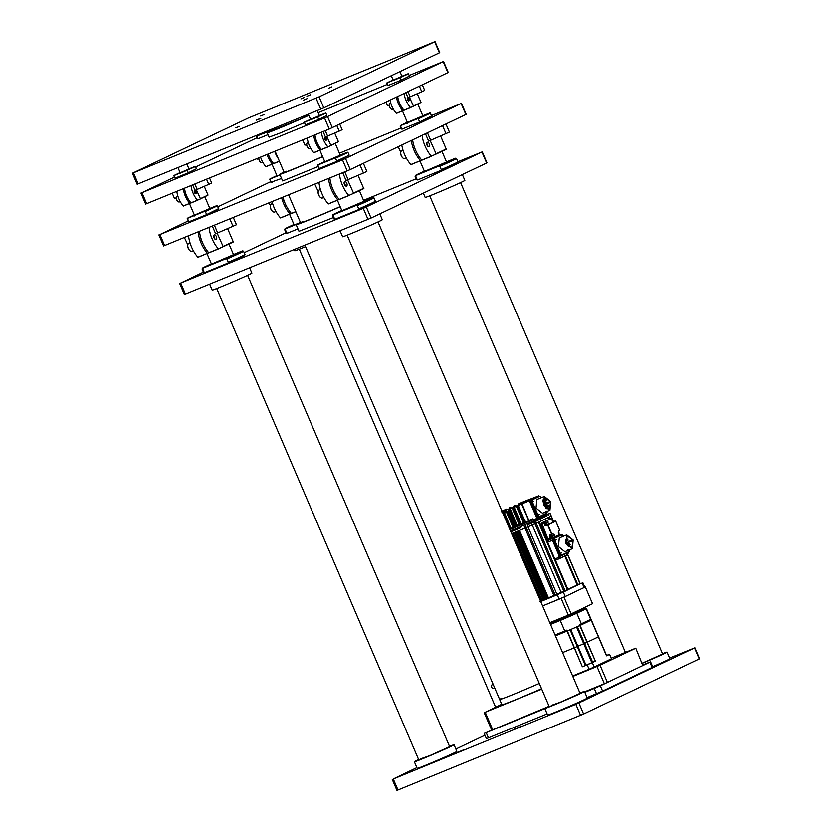 <?xml version="1.0" encoding="UTF-8"?>
<svg xmlns="http://www.w3.org/2000/svg" width="832" height="832" viewBox="0 0 832 832"><rect width="100%" height="100%" fill="white"/><g stroke="black" fill="none" stroke-linecap="round" stroke-linejoin="round"><path stroke-width="1.25" d="M595.681 687.565L589.368 690.217L595.681 687.565M544.794 708.479L540.935 710.029L545.501 707.97M498.794 727.199L492.492 729.841L498.794 727.199M652.142 667.482L649.875 662.189L650.562 661.825L652.829 667.108L602.597 691.07L587.101 697.57M547.123 713.918L486.408 738.681L484.141 733.398L486.19 732.628L488.457 737.922M649.875 662.189L600.33 685.786L602.597 691.07M650.562 661.825L642.928 664.872M484.141 733.398L547.175 707.127M596.513 693.722L594.246 688.428L584.834 692.286M544.856 708.635L486.19 732.628M594.246 688.428L600.33 685.786M572.811 676.437L600.038 665.215L607.412 682.417L642.803 665.558L635.773 648.18L611.218 658.195M600.038 665.215L635.43 648.367M501.717 704.288L485.222 712.265L541.726 689.156M584.626 691.808L604.365 683.738L597.002 666.546M635.773 648.18L642.803 665.558M607.412 682.417L604.365 683.738M286.302 171.246A25.189 0.645 -23.2 0 0 284.201 172.442A25.189 0.645 -23.2 0 0 297.887 167.211A25.189 0.645 -23.2 0 0 322.577 156.53M284.045 172.058A29.983 0.77 -23.2 0 0 279.791 174.325A29.983 0.77 -23.2 0 0 294.476 168.771A29.983 0.77 -23.2 0 0 322.639 156.666M279.791 174.325L282.63 180.939L318.011 166.577M188.074 221.021L159.921 234.562L342.503 159.879L461.146 103.501L431.569 115.513M158.902 234.936L163.623 245.96L350.262 169.572L466.211 114.338L461.49 103.314M270.65 181.698L217.984 206.783M400.93 128.055L339.425 153.213M273.728 129.73L299.27 119.506L308.651 114.993L308.339 114.265L310.648 119.548M271.898 130.322A25.189 0.645 -23.2 0 0 267.197 132.766A25.189 0.645 -23.2 0 0 277.961 128.742A25.189 0.645 -23.2 0 0 308.838 115.346M267.197 132.766L269.09 137.176L279.698 133.214M279.854 133.151L304.398 122.637M174.46 177.081L141.97 192.681L324.553 117.998L443.196 61.62L409.178 75.452M140.951 193.066L145.673 204.079L329.274 129.022L448.261 72.457L443.539 61.433M257.036 137.758L195.707 166.962M387.421 84.354L318.146 112.694M300.934 98.873L304.19 97.51L300.934 98.873M256.11 120.214L259.366 118.851L256.11 120.214M257.379 119.86L260.842 118.404L257.379 119.86M306.925 96.262L310.388 94.806L306.925 96.262M260.655 116.022L264.118 114.566L260.655 116.022M235.882 127.816L239.346 126.37L235.882 127.816M328.422 88.306L331.885 86.85L328.422 88.306M303.649 100.1L307.112 98.644L303.649 100.1M132.444 173.222L137.166 184.246L323.814 107.858L439.754 52.624L435.032 41.6L248.394 117.988L132.444 173.222L319.093 96.834L435.032 41.6M493.376 688.49A1.924 1.04 -112.2 0 1 493.345 688.501A1.924 1.04 -112.2 0 1 491.67 687.149A1.924 1.04 -112.2 0 1 491.868 684.965A1.924 1.04 -112.2 0 1 491.889 684.954A1.924 1.04 -112.2 0 1 491.92 684.944M300.404 222.404A34.788 0.894 -23.2 0 0 296.171 224.713A34.788 0.894 -23.2 0 0 340.184 206.752M296.171 224.713L299 231.327L333.341 217.578M304.949 245.18L499.658 699.494A34.788 0.894 -23.2 0 0 539.292 683.457A34.788 0.894 156.8 0 1 499.658 699.494A34.788 0.894 156.8 0 1 501.738 698.256M302.661 221.603A29.983 0.77 -23.2 0 0 300.581 222.82A29.983 0.77 -23.2 0 0 340.132 206.627M203.445 272.095L180.71 283.046L363.282 208.374L481.926 151.996L457.912 161.741M416.156 178.818L363.542 200.335M179.681 283.431L184.402 294.455L371.051 218.067L486.99 162.833L482.269 151.809M286.01 232.773L244.192 252.689M541.559 688.75A34.788 0.894 156.8 0 1 501.925 704.787L499.658 699.494M400.785 775.601L406.879 773.042L400.785 775.601M680.701 653.817L686.806 651.258L680.701 653.817M458.536 751.982L464.641 749.424L458.536 751.982M514.426 729.123L520.53 726.565L514.426 729.123M572.177 705.494L578.282 702.936L572.177 705.494M669.583 658.05L694.491 647.941L575.848 704.319L393.266 778.991L416.874 767.634M694.834 647.754L699.556 658.778L583.606 714.012L396.968 790.4L392.246 779.376M455.884 749.05L484.931 735.218M249.631 267.81L251.888 273.083A21.59 0.551 156.8 0 1 248.81 274.726A21.59 0.551 156.8 0 1 226.616 284.492A21.59 0.551 156.8 0 1 212.202 290.098L209.654 284.159M191.922 167.846L194.969 166.494L191.922 167.846M186.732 170.321L189.779 168.958L186.732 170.321M175.188 175.042L178.225 173.69L175.188 175.042M180.097 172.578L174.034 175.469L175.167 178.121L188.053 172.91L196.456 168.74L195.51 166.525L186.919 170.269L195.198 166.4L188.958 168.896M188.053 172.91L196.456 168.74M188.219 172.588L187.273 170.383M180.107 172.588L179.452 172.91L180.138 172.661M186.919 170.269L174.294 175.427M213.148 207.251L216.871 205.598L213.148 207.251M204.651 211.297L208.374 209.643L204.651 211.297M188.635 217.849L192.358 216.195L188.635 217.849M194.334 214.916L187.356 218.275L188.885 221.822L206.18 214.843L218.525 209.123L217.558 205.795L205.317 211.505L217.006 205.577L209.82 208.416M188.334 221.603L189.426 221.697M206.18 214.843L218.743 208.572M187.138 218.847L188.781 221.51M206.492 214.261L205.317 211.505M187.356 218.275L187.907 218.171L187.595 218.754M204.672 211.318L187.907 218.171M242.445 250.931L236.579 253.49L242.445 250.931A21.954 0.562 -23.2 0 0 242.018 251.056L233.501 254.55M229.694 257.078L224.786 259.106L229.694 257.078A21.954 0.562 -23.2 0 0 242.757 250.89A21.954 0.562 -23.2 0 0 242.705 250.89M225.982 258.7L203.164 268.029A21.954 0.562 -23.2 0 1 202.738 268.164L208.603 265.606L202.488 268.206A21.954 0.562 -23.2 0 1 202.415 268.174L202.103 268.965A22.547 0.582 -23.2 0 0 202.103 268.986A22.547 0.582 -23.2 0 0 202.717 268.861L204.131 272.168L205.057 272.438L227.864 263.11A21.954 0.562 -23.2 0 0 244.66 255.32L244.972 254.54A22.547 0.582 -23.2 0 0 244.972 254.519L243.558 251.212A22.547 0.582 -23.2 0 0 243.547 251.202A22.547 0.582 -23.2 0 1 226.897 258.97L225.982 258.7A21.954 0.562 -23.2 0 0 227.854 257.889M204.131 272.168A22.547 0.582 -23.2 0 1 203.538 272.293A22.547 0.582 -23.2 0 0 203.538 272.293L204.318 272.615A21.954 0.562 -23.2 0 0 205.057 272.438M227.864 263.11L228.322 262.278A22.547 0.582 -23.2 0 0 244.972 254.54M228.322 262.278L226.897 258.97M211.38 263.838A21.954 0.562 -23.2 0 0 202.415 268.174M203.164 268.029L202.717 268.861M247.614 275.298L449.644 746.668L429.998 755.55L420.898 758.753M449.509 746.356A21.59 0.551 156.8 0 1 454.054 744.786L456.893 751.4A21.59 0.551 156.8 0 1 453.814 753.043A21.59 0.551 156.8 0 1 431.621 762.798A21.59 0.551 156.8 0 1 417.206 768.404L414.367 761.79A21.59 0.551 156.8 0 1 417.446 760.146A21.59 0.551 156.8 0 1 418.642 759.585M454.054 744.786A21.59 0.551 156.8 0 1 450.975 746.429A21.59 0.551 156.8 0 1 428.792 756.194A21.59 0.551 156.8 0 1 414.367 761.79M378.019 221.946L580.06 693.326L560.404 702.198L551.304 705.411M579.925 693.014A21.59 0.551 156.8 0 1 584.47 691.444L587.298 698.048A21.59 0.551 156.8 0 1 584.22 699.702A21.59 0.551 156.8 0 1 562.037 709.457A21.59 0.551 156.8 0 1 547.612 715.062L544.783 708.448A21.59 0.551 156.8 0 1 547.851 706.805A21.59 0.551 156.8 0 1 549.047 706.243M584.47 691.444A21.59 0.551 156.8 0 1 581.391 693.087A21.59 0.551 156.8 0 1 559.198 702.842A21.59 0.551 156.8 0 1 544.783 708.448M460.595 182.624L662.626 654.004L642.21 663.198M662.49 653.682A21.59 0.551 156.8 0 1 667.035 652.111L669.874 658.726A21.59 0.551 156.8 0 1 666.796 660.379A21.59 0.551 156.8 0 1 652.652 666.702M667.035 652.111A21.59 0.551 156.8 0 1 663.967 653.765A21.59 0.551 156.8 0 1 642.262 663.322M271.7 129.875L256.87 136.105L258.003 138.746L268.008 134.659M257.754 135.72L260.801 134.358L257.754 135.72M262.714 133.338L256.61 136.146L258.003 138.746M269.932 131.258L271.835 130.187M322.338 114.504L325.385 113.142L322.338 114.504M317.148 116.969L320.195 115.617L317.148 116.969M305.594 121.701L308.641 120.338L305.594 121.701M310.544 119.319L304.439 122.117L305.583 124.779L318.458 119.569L326.872 115.398L325.915 113.183L317.325 116.927L325.603 113.048L319.374 115.544M305.271 124.654L305.833 124.727M318.458 119.569L326.872 115.398M304.314 122.45L305.479 124.613M318.625 119.236L317.689 117.031M317.325 116.927L304.699 122.086M404.903 75.182L407.95 73.819L404.903 75.182M399.714 77.646L402.761 76.294L399.714 77.646M388.17 82.378L391.217 81.016L388.17 82.378M393.12 79.997L387.015 82.794L388.159 85.457L401.034 80.246L409.448 76.066L408.491 73.85L399.901 77.594L408.179 73.726L401.939 76.222M401.034 80.246L409.438 76.076M401.201 79.914L400.254 77.709M399.901 77.594L387.275 82.763M271.201 178.526L274.924 176.873L271.201 178.526M276.9 175.594L269.932 178.953L270.899 182.281L281.57 178.464M270.899 182.281L271.991 182.374M269.714 179.514L271.346 182.187M269.932 178.953L270.483 178.849L270.171 179.431M280.051 174.938L270.483 178.849M343.554 153.91L347.277 152.256L343.554 153.91M324.74 161.574L317.772 164.934L319.29 168.48L336.586 161.502L336.908 160.919L335.078 157.976L338.79 156.302L333.934 158.382L347.422 152.225L340.226 155.074M319.041 164.507L322.764 162.854L319.041 164.507M336.586 161.502L349.159 155.21L347.974 152.454L335.722 158.163M318.739 168.262L319.831 168.355M336.908 160.919L349.159 155.22M317.554 165.495L319.186 168.168M317.772 164.934L318.323 164.83L318.011 165.412M335.078 157.976L318.323 164.83M426.13 114.587L429.853 112.934L426.13 114.587M417.643 118.633L421.356 116.979L417.643 118.633M401.617 125.185L405.34 123.531L401.617 125.185M407.316 122.252L400.348 125.611L401.866 129.158L419.162 122.179L431.506 116.449L430.539 113.131L418.298 118.841L429.988 112.902L422.802 115.752M401.315 128.939L402.407 129.033M419.162 122.179L431.735 115.898M400.119 126.173L401.762 128.846M419.474 121.597L418.298 118.841M400.348 125.611L400.899 125.507L400.577 126.09M417.654 118.654L400.899 125.507M297.159 224.037L285.74 228.706A21.954 0.562 -23.2 0 1 285.314 228.831L291.179 226.283L285.054 228.883A21.954 0.562 -23.2 0 1 284.991 228.852L284.679 229.642A22.547 0.582 -23.2 0 0 284.679 229.653A22.547 0.582 -23.2 0 0 285.293 229.538L286.707 232.846L287.633 233.116L297.96 228.894M286.707 232.846A22.547 0.582 -23.2 0 1 286.104 232.97A22.547 0.582 -23.2 0 0 286.104 232.97L286.894 233.293A21.954 0.562 -23.2 0 0 287.633 233.116M293.956 224.515A21.954 0.562 -23.2 0 0 284.991 228.852M285.74 228.706L285.293 229.538M372.861 197.59L366.995 200.148L372.861 197.59A21.954 0.562 -23.2 0 0 372.434 197.714L363.906 201.198M360.11 203.736L355.202 205.764L360.11 203.736A21.954 0.562 -23.2 0 0 373.162 197.548A21.954 0.562 -23.2 0 0 373.11 197.538M358.28 209.768L358.727 208.936L357.313 205.629L356.387 205.358L333.58 214.687A21.954 0.562 -23.2 0 1 333.143 214.812L339.019 212.264L332.894 214.864A21.954 0.562 -23.2 0 1 332.831 214.833L332.519 215.623A22.547 0.582 -23.2 0 0 332.519 215.634A22.547 0.582 -23.2 0 0 333.133 215.519L334.547 218.826L335.462 219.097L358.28 209.768A21.954 0.562 -23.2 0 0 375.066 201.978L375.388 201.198A22.547 0.582 -23.2 0 0 375.388 201.178L373.963 197.87A22.547 0.582 -23.2 0 0 373.953 197.86L373.162 197.548M332.519 215.634L333.934 218.941A22.547 0.582 -23.2 0 0 333.944 218.951L334.734 219.274A21.954 0.562 -23.2 0 0 335.462 219.097M333.944 218.951A22.547 0.582 -23.2 0 0 334.547 218.826M358.727 208.936A22.547 0.582 -23.2 0 0 375.388 201.198M357.313 205.629A22.547 0.582 -23.2 0 0 373.963 197.87M356.387 205.358A21.954 0.562 -23.2 0 0 358.259 204.547M341.796 210.496A21.954 0.562 -23.2 0 0 332.831 214.833M333.58 214.687L333.133 215.519M455.437 158.267L449.571 160.826L455.437 158.267A21.954 0.562 -23.2 0 0 455 158.392L446.482 161.876M442.676 164.414L437.767 166.442L442.676 164.414A21.954 0.562 -23.2 0 0 455.738 158.226A21.954 0.562 -23.2 0 0 455.686 158.215M440.856 170.446L441.303 169.614L439.878 166.306L438.963 166.036L416.146 175.365A21.954 0.562 -23.2 0 1 415.719 175.49L421.585 172.942L415.47 175.542A21.954 0.562 -23.2 0 1 415.407 175.51L415.085 176.301A22.547 0.582 -23.2 0 0 415.085 176.311A22.547 0.582 -23.2 0 0 415.698 176.197L417.123 179.504L418.038 179.774L440.856 170.446A21.954 0.562 -23.2 0 0 457.642 162.656L457.954 161.866A22.547 0.582 -23.2 0 0 457.954 161.855L456.539 158.548A22.547 0.582 -23.2 0 0 456.529 158.538L455.738 158.226M417.123 179.504A22.547 0.582 -23.2 0 1 416.52 179.629A22.547 0.582 -23.2 0 0 416.52 179.629L417.3 179.941A21.954 0.562 -23.2 0 0 418.038 179.774M441.303 169.614A22.547 0.582 -23.2 0 0 457.954 161.866M439.878 166.306A22.547 0.582 -23.2 0 0 456.539 158.548M438.963 166.036A21.954 0.562 -23.2 0 0 440.835 165.225M424.372 171.174A21.954 0.562 -23.2 0 0 415.407 175.51M416.146 175.365L415.698 176.197M305.583 246.667A21.59 0.551 156.8 0 1 294.767 250.775L294.247 249.558M379.798 213.897L382.294 219.742A21.59 0.551 156.8 0 1 379.215 221.385A21.59 0.551 156.8 0 1 357.032 231.15A21.59 0.551 156.8 0 1 342.607 236.746L340.07 230.818M462.363 174.574L464.87 180.419A21.59 0.551 156.8 0 1 461.791 182.062A21.59 0.551 156.8 0 1 439.598 191.828A21.59 0.551 156.8 0 1 425.183 197.423L423.353 193.159M196.03 191.724A1.591 0.863 67.8 0 0 194.636 190.622A1.591 0.863 67.8 0 0 194.459 192.473A1.591 0.863 67.8 0 0 195.853 193.575A1.591 0.863 67.8 0 0 196.03 191.724M196.373 189.738L200.512 198.879L197.486 200.19A15.829 8.611 -112.2 0 1 193.076 193.128A15.829 8.611 -112.2 0 1 191.017 185.567M183.342 188.708A15.829 8.611 67.8 0 0 185.401 196.269A15.829 8.611 67.8 0 0 189.81 203.33L183.331 205.982A15.829 8.611 -112.2 0 1 178.911 198.921A15.829 8.611 -112.2 0 1 176.862 191.36M197.621 200.252L191.006 202.842A15.829 8.611 -112.2 0 1 186.586 195.78A15.829 8.611 -112.2 0 1 184.538 188.219M183.466 206.045L191.038 202.873M176.27 197.808L174.512 198.484L172.266 193.242M204.287 186.378L208.021 195.083L200.242 198.744L207.074 195.634M209.55 177.996L211.723 183.071L195.021 190.341L192.681 184.891M208.79 184.465L206.544 179.213M194.251 191.298A1.55 0.842 -112.2 0 1 194.886 192.192A1.55 0.842 -112.2 0 1 195.094 193.367M180.232 201.604L179.442 201.926A3.12 1.695 -112.2 0 1 178.142 201.656A3.12 1.695 -112.2 0 1 176.727 199.774A3.12 1.695 -112.2 0 1 176.353 197.257A3.12 1.695 -112.2 0 1 177.081 196.154L177.798 195.863M178.069 201.594A2.912 1.581 -112.2 0 1 177.996 201.552A2.912 1.581 -112.2 0 1 176.675 199.784A2.912 1.581 -112.2 0 1 176.311 197.444A2.912 1.581 -112.2 0 1 176.332 197.361M216.403 236.642A2.423 1.321 67.8 0 0 214.292 234.967A2.423 1.321 67.8 0 0 214.022 237.775A2.423 1.321 67.8 0 0 216.122 239.45A2.423 1.321 67.8 0 0 216.403 236.642M217.162 233.137L223.205 246.678L218.369 248.851A23.026 12.532 -112.2 0 1 212.066 238.711A23.026 12.532 -112.2 0 1 209.05 227.417M198.13 231.878A23.026 12.532 67.8 0 0 201.146 243.173A23.026 12.532 67.8 0 0 207.449 253.313L197.881 257.234A23.026 12.532 -112.2 0 1 191.578 247.094A23.026 12.532 -112.2 0 1 188.562 235.799M208.936 252.824L218.514 248.903L208.79 252.762A23.026 12.532 -112.2 0 1 202.488 242.622A23.026 12.532 -112.2 0 1 199.472 231.327M198.016 257.286L208.822 252.793M193.388 250.806L192.098 251.326A4.316 2.35 -112.2 0 1 190.299 250.952A4.316 2.35 -112.2 0 1 188.344 248.342A4.316 2.35 -112.2 0 1 187.814 244.868L184.392 237.505M227.635 228.675L233.21 241.686L222.914 246.542L232.534 242.122M233.324 217.485L236.444 224.754L215.644 233.813L212.326 226.075M233.043 226.366L229.84 218.91M213.678 236.194A2.361 1.29 -112.2 0 1 214.51 237.422A2.361 1.29 -112.2 0 1 214.833 239.002M190.195 250.869A4.035 2.194 -112.2 0 1 190.091 250.796A4.035 2.194 -112.2 0 1 188.261 248.362A4.035 2.194 -112.2 0 1 187.772 245.118L187.814 244.868A4.316 2.35 -112.2 0 1 188.833 243.339L190.018 242.85M267.041 154.471A15.829 8.611 67.8 0 0 267.966 156.946A15.829 8.611 67.8 0 0 272.386 164.008L265.897 166.66A15.829 8.611 -112.2 0 1 261.487 159.598A15.829 8.611 -112.2 0 1 260.562 157.123M273.718 163.582L279.406 161.252L273.572 163.519A15.829 8.611 -112.2 0 1 269.162 156.458A15.829 8.611 -112.2 0 1 268.237 153.982M278.273 158.59A15.829 8.611 -112.2 0 1 275.642 153.806A15.829 8.611 -112.2 0 1 274.716 151.33M266.042 166.722L273.603 163.55M258.846 158.486L257.088 159.162L256.859 158.631M262.808 162.282L262.018 162.604A3.12 1.695 -112.2 0 1 260.718 162.334A3.12 1.695 -112.2 0 1 259.303 160.451A3.12 1.695 -112.2 0 1 258.918 157.934A3.12 1.695 -112.2 0 1 258.96 157.778M260.645 162.271A2.912 1.581 -112.2 0 1 260.562 162.219A2.912 1.581 -112.2 0 1 259.241 160.462A2.912 1.581 -112.2 0 1 258.887 158.122A2.912 1.581 -112.2 0 1 258.908 158.028M326.435 138.382A1.591 0.863 67.8 0 0 325.052 137.28A1.591 0.863 67.8 0 0 324.875 139.131A1.591 0.863 67.8 0 0 326.258 140.234A1.591 0.863 67.8 0 0 326.435 138.382M326.789 136.396L330.928 145.527L327.891 146.848A15.829 8.611 -112.2 0 1 323.482 139.786A15.829 8.611 -112.2 0 1 321.433 132.226M313.758 135.366A15.829 8.611 67.8 0 0 315.806 142.927A15.829 8.611 67.8 0 0 320.216 149.989L313.737 152.641A15.829 8.611 -112.2 0 1 309.327 145.579A15.829 8.611 -112.2 0 1 307.278 138.018M321.558 149.562L328.037 146.91L321.412 149.5A15.829 8.611 -112.2 0 1 317.002 142.438A15.829 8.611 -112.2 0 1 314.954 134.878M313.882 152.703L321.443 149.531M306.686 144.466L304.928 145.142L302.682 139.89M334.693 133.037L338.426 141.742L330.647 145.402L337.48 142.293M339.747 124.155L342.129 129.73L339.206 131.113L325.437 136.999L323.097 131.539M339.206 131.113L336.814 125.549M324.657 137.956A1.55 0.842 -112.2 0 1 325.302 138.85A1.55 0.842 -112.2 0 1 325.499 140.015M310.648 148.262L309.858 148.585A3.12 1.695 -112.2 0 1 308.558 148.314A3.12 1.695 -112.2 0 1 307.143 146.432A3.12 1.695 -112.2 0 1 306.758 143.915A3.12 1.695 -112.2 0 1 307.497 142.813L308.214 142.522M308.474 148.252A2.912 1.581 -112.2 0 1 308.402 148.2A2.912 1.581 -112.2 0 1 307.081 146.442A2.912 1.581 -112.2 0 1 306.727 144.102A2.912 1.581 -112.2 0 1 306.748 144.009M409.011 99.06A1.591 0.863 67.8 0 0 407.628 97.958A1.591 0.863 67.8 0 0 407.441 99.798A1.591 0.863 67.8 0 0 408.834 100.901A1.591 0.863 67.8 0 0 409.011 99.06M409.365 97.063L413.504 106.205L410.467 107.526A15.829 8.611 -112.2 0 1 406.058 100.464A15.829 8.611 -112.2 0 1 404.082 93.517M396.479 97.136A15.829 8.611 67.8 0 0 398.382 103.605A15.829 8.611 67.8 0 0 402.792 110.666L396.313 113.318A15.829 8.611 -112.2 0 1 391.903 106.257A15.829 8.611 -112.2 0 1 390.062 100.194M404.123 110.24L410.613 107.588L403.988 110.178A15.829 8.611 -112.2 0 1 399.578 103.116A15.829 8.611 -112.2 0 1 397.665 96.574M396.448 113.381L404.019 110.209M389.262 105.144L387.504 105.82L385.934 102.159M417.269 93.714L421.002 102.419L413.223 106.08L420.056 102.96M422.313 84.833L424.705 90.397L421.782 91.79L408.002 97.677L405.86 92.674M421.782 91.79L419.39 86.226M407.233 98.634A1.55 0.842 -112.2 0 1 407.878 99.528A1.55 0.842 -112.2 0 1 408.075 100.693M393.214 108.94L392.434 109.262A3.12 1.695 -112.2 0 1 391.134 108.992A3.12 1.695 -112.2 0 1 389.719 107.11A3.12 1.695 -112.2 0 1 389.334 104.593A3.12 1.695 -112.2 0 1 390.073 103.49L390.79 103.199M391.05 108.93A2.912 1.581 -112.2 0 1 390.978 108.878A2.912 1.581 -112.2 0 1 389.657 107.12A2.912 1.581 -112.2 0 1 389.303 104.78A2.912 1.581 -112.2 0 1 389.314 104.686M281.642 197.725A23.026 12.532 67.8 0 0 283.722 203.85A23.026 12.532 67.8 0 0 290.025 213.99L280.446 217.911A23.026 12.532 -112.2 0 1 274.144 207.761A23.026 12.532 -112.2 0 1 272.064 201.635M291.512 213.502L295.828 211.734L291.366 213.439A23.026 12.532 -112.2 0 1 285.064 203.299A23.026 12.532 -112.2 0 1 282.984 197.174M280.592 217.963L291.387 213.47M275.964 211.474L274.674 212.004A4.316 2.35 -112.2 0 1 272.875 211.63A4.316 2.35 -112.2 0 1 270.92 209.019A4.316 2.35 -112.2 0 1 270.39 205.546L268.986 202.904M272.771 211.546A4.035 2.194 -112.2 0 1 272.667 211.474A4.035 2.194 -112.2 0 1 270.837 209.04A4.035 2.194 -112.2 0 1 270.338 205.795L270.39 205.546A4.316 2.35 -112.2 0 1 271.409 204.006L272.594 203.528M346.809 183.3A2.423 1.321 67.8 0 0 344.698 181.626A2.423 1.321 67.8 0 0 344.427 184.434A2.423 1.321 67.8 0 0 346.538 186.108A2.423 1.321 67.8 0 0 346.809 183.3M347.578 179.795L353.61 193.336L348.785 195.499A23.026 12.532 -112.2 0 1 342.482 185.359A23.026 12.532 -112.2 0 1 339.466 174.075M328.546 178.537A23.026 12.532 67.8 0 0 331.562 189.831A23.026 12.532 67.8 0 0 337.865 199.971L328.286 203.892A23.026 12.532 -112.2 0 1 321.984 193.742A23.026 12.532 -112.2 0 1 318.968 182.458M339.352 199.482L348.92 195.562L339.206 199.42A23.026 12.532 -112.2 0 1 332.904 189.28A23.026 12.532 -112.2 0 1 329.888 177.986M328.432 203.944L339.227 199.451M323.804 197.454L322.514 197.985A4.316 2.35 -112.2 0 1 320.715 197.61A4.316 2.35 -112.2 0 1 318.76 195A4.316 2.35 -112.2 0 1 318.23 191.526L314.798 184.163M358.041 175.334L363.626 188.344L353.33 193.201L362.939 188.781M363.386 163.322L366.85 171.413L363.449 173.025L346.06 180.471L342.742 172.734M363.449 173.025L359.986 164.944M344.094 182.853A2.361 1.29 -112.2 0 1 344.916 184.08A2.361 1.29 -112.2 0 1 345.249 185.661M320.601 197.527A4.035 2.194 -112.2 0 1 320.497 197.454A4.035 2.194 -112.2 0 1 318.677 195.021A4.035 2.194 -112.2 0 1 318.178 191.776L318.23 191.526A4.316 2.35 -112.2 0 1 319.249 189.987L320.434 189.509M429.385 143.978A2.423 1.321 67.8 0 0 427.274 142.303A2.423 1.321 67.8 0 0 427.003 145.111A2.423 1.321 67.8 0 0 429.114 146.786A2.423 1.321 67.8 0 0 429.385 143.978M430.154 140.473L436.186 154.003L431.35 156.177A23.026 12.532 -112.2 0 1 425.048 146.037A23.026 12.532 -112.2 0 1 422.105 135.366M411.278 140.514A23.026 12.532 67.8 0 0 414.138 150.509A23.026 12.532 67.8 0 0 420.441 160.649L410.862 164.559A23.026 12.532 -112.2 0 1 404.56 154.419A23.026 12.532 -112.2 0 1 401.794 145.028M421.918 160.16L431.496 156.239L421.772 160.098A23.026 12.532 -112.2 0 1 415.48 149.958A23.026 12.532 -112.2 0 1 412.61 139.88M411.008 164.622L421.803 160.129M406.37 158.132L405.09 158.662A4.316 2.35 -112.2 0 1 403.291 158.288A4.316 2.35 -112.2 0 1 401.326 155.678A4.316 2.35 -112.2 0 1 400.795 152.194L398.195 146.754M440.617 136.011L446.191 149.022L435.895 153.878L445.515 149.458M445.962 123.999L449.426 132.09L428.636 141.149L425.464 133.765M446.025 133.702L442.562 125.622M426.67 143.53A2.361 1.29 -112.2 0 1 427.492 144.758A2.361 1.29 -112.2 0 1 427.814 146.338M403.177 158.205A4.035 2.194 -112.2 0 1 403.073 158.132A4.035 2.194 -112.2 0 1 401.242 155.698A4.035 2.194 -112.2 0 1 400.754 152.454L400.795 152.194A4.316 2.35 -112.2 0 1 401.814 150.665L403 150.186M591.302 620.079L590.928 619.195A24.471 0.624 156.8 0 1 590.678 619.362L581.339 623.813A24.471 0.624 156.8 0 1 579.602 624.582L579.977 625.466L591.302 620.079A24.471 0.624 -23.2 0 0 591.365 619.996A24.471 0.624 156.8 0 1 591.365 619.996A24.471 0.624 156.8 0 1 591.313 620.069L598.489 636.813A24.471 0.624 -23.2 0 0 598.541 636.74A24.471 0.624 -23.2 0 0 598.51 636.73A24.471 0.624 156.8 0 1 598.489 636.813L606.518 655.824L609.575 654.368L611.468 658.778L594.204 667.004L592.311 662.594L595.369 661.138L587.007 642.283L598.395 636.875L587.007 642.283A24.471 0.624 156.8 0 1 584.553 643.375L577.273 646.547A24.471 0.624 156.8 0 1 574.548 647.712A24.471 0.624 -23.2 0 0 577.273 646.547L570.086 629.793A24.471 0.624 156.8 0 1 567.362 630.958L582.358 666.796L587.194 664.82L589.087 669.23A27.83 0.718 -23.2 0 0 594.204 667.004M555.058 634.993L564.782 631.01A24.471 0.624 -23.2 0 0 566.821 630.146L567.195 631.03A24.471 0.624 -23.2 0 0 579.977 625.466M582.358 666.796L574.236 647.837L562.598 652.6L574.236 647.837L567.06 631.082L555.422 635.846L567.195 631.03M584.303 608.431L584.667 609.274L585.77 608.847L584.511 609.45L584.137 608.566A22.547 0.582 -23.2 0 1 564.554 617.5L564.928 618.384L562.089 619.622L561.298 619.934L560.924 619.05A22.547 0.582 -23.2 0 1 552.49 622.565A22.547 0.582 -23.2 0 0 573.674 613.517A22.547 0.582 -23.2 0 0 584.303 608.4L584.199 607.485M561.298 619.934A22.547 0.582 -23.2 0 1 552.874 623.449A22.547 0.582 -23.2 0 1 550.514 624.406L560.248 620.433L564.782 631.01M581.339 623.813L576.805 613.226L581.474 611.01A22.547 0.582 -23.2 0 0 584.511 609.45M560.248 620.433A24.471 0.624 -23.2 0 0 576.805 613.226M564.928 618.384A22.547 0.582 -23.2 0 0 581.474 611.01L586.144 608.785A24.471 0.624 -23.2 0 0 586.446 608.525A24.471 0.624 -23.2 0 0 584.574 609.066M550.139 623.522A22.547 0.582 -23.2 0 0 552.49 622.565A22.547 0.582 -23.2 0 1 550.139 623.522M586.144 608.785L590.678 619.362M592.53 603.689L571.137 613.881L563.961 597.126L585.354 586.934L592.53 603.689M567.715 554.466L580.185 583.554L582.202 583.128L584.095 587.538L582.202 583.128L582.889 582.764L580.372 583.721L557.242 594.766L559.135 599.175L542.599 605.935L561.122 598.364L568.308 615.108L549.775 622.69M561.122 598.364A32.386 0.832 -23.2 0 0 563.961 597.126M585.354 586.934A32.386 0.832 -23.2 0 0 584.75 587.111M568.308 615.108A32.386 0.832 -23.2 0 0 571.137 613.881M606.632 655.616L607.235 655.314L606.601 655.554M588.182 664.321L590.554 663.26L588.182 664.321M582.67 666.661A24.471 0.624 -23.2 0 0 585.395 665.496L592.675 662.334A24.471 0.624 -23.2 0 0 595.13 661.242M609.575 654.368A27.83 0.718 -23.2 0 0 608.431 654.701L606.57 655.47M572.614 675.958L589.087 669.23M592.675 662.334L584.553 643.375A24.471 0.624 -23.2 0 0 587.007 642.283L579.831 625.539A24.471 0.624 156.8 0 1 577.377 626.621L584.553 643.375L577.273 646.547L585.395 665.496M587.194 664.82A27.83 0.718 -23.2 0 0 592.311 662.594M606.622 655.772A24.471 0.624 -23.2 0 0 606.663 655.699L586.446 608.525M591.843 662.678L576.545 626.985L577.377 626.621M606.518 655.824L591.209 620.121L580.07 625.425L595.369 661.138M559.489 555.776L552.791 540.145L552.906 538.762L560.924 534.945L561.985 535.766M568.693 551.398L568.703 552.282L568.62 551.418L568.703 552.282L559.978 556.442L559.468 557.679L558.532 557.492L559.146 558.75L556.067 560.009L554.819 559.01L547.643 542.256L547.778 540.602L555.849 536.765M552.906 538.762L552.479 540.28L559.187 555.911L558.532 557.492L554.819 559.01M568.703 552.282L567.455 554.632L559.437 558.449L559.468 557.679M556.067 560.009L567.164 554.934M580.278 583.513L563.326 592.114L565.219 596.523L559.135 599.175L557.242 594.766L540.706 601.526M560.518 593.226L558.147 594.277L560.55 593.289M547.186 511.264L547.04 512.918L539.49 516.516L538.377 516.974L537.098 515.986L538.377 516.974L537.098 515.986L531.055 501.883L531.19 500.219L538.418 496.756L530.826 500.375L530.681 502.029L536.723 516.142L538.377 516.974L537.098 515.986L531.055 501.883L531.19 500.219L538.377 496.777M554.382 595.41L563.326 592.114L565.219 596.523L542.599 605.935M554.32 595.442L540.519 601.089M554.507 595.889L565.063 591.292M567.601 554.59L580.039 583.627L577.2 584.938M564.814 556.046L577.21 584.979L567.934 589.389L555.162 559.582M547.456 541.611L539.032 521.945L536.193 523.297L538.439 522.226L567.351 589.67L548.423 597.854L553.946 595.598L548.423 597.854L519.511 530.41L525.034 528.143L516.911 531.471L545.813 598.926L546.749 598.541L545.813 598.926L546.749 598.541L517.837 531.097L514.301 532.542L543.213 599.986L544.138 599.612L543.213 599.986L544.138 599.612L515.226 532.158L511.69 533.603L540.602 601.058L541.528 600.673L540.602 601.058L541.528 600.673L512.626 533.229L511.618 533.634M567.934 589.389L577.21 584.979L567.33 589.638M549.692 519.106L548.891 517.244L550.867 516.256L539.032 521.945L548.309 517.525L549.089 519.355M567.351 589.67L565.105 590.741L567.351 589.67M548.402 597.802L546.749 598.541M546.53 598.582L544.138 599.612M543.702 599.758L541.528 600.673M541.112 600.808L539.583 601.432M510.858 531.877L520.926 527.758L520.458 526.656L527.228 523.713L527.696 524.815L535.444 521.529L536.193 523.297L532.241 524.94L538.439 522.226L536.193 523.297L565.105 590.741M527.228 523.713L527.987 526.791L525.034 528.143L532.241 524.94L531.492 523.172M577.803 584.698L565.406 555.766M542.006 600.444L513.105 533M544.679 599.352L515.778 531.898M518.69 530.691L547.602 598.135M535.444 521.529L545.574 516.433M545.022 516.318L544.201 516.651M520.458 526.656L523.806 525.283L525.034 528.143L519.511 530.41L525.034 528.143L553.946 595.598M545.106 515.33L549.91 513.313L551.138 516.183L548.891 517.244L550.867 516.256M548.257 515.424L547.789 514.322L545.917 515.081L546.395 516.183M548.309 517.525L539.032 521.945L548.309 517.525M547.789 514.322L549.63 513.396M526.76 523.931L523.806 525.283M556.899 594.246L527.987 526.791L532.241 524.94L561.153 592.384M513.261 530.046L520.603 526.989M543.66 516.391L527.384 524.077L544.066 516.329L544.346 516.994L527.665 524.742M520.884 527.644L510.827 531.804M514.394 526.698L514.998 526.448L514.394 526.698L508.071 511.93L508.342 509.122L505.232 510.422L504.764 513.282L505.232 510.422M509.891 529.61L533.406 519.615L534.706 520.343L533.957 519.636L546.78 514.259L546.645 513.105M534.706 520.343L543.941 515.944L543.66 514.998M504.982 510.994L504.098 513.542L510.245 528.902L514.478 527.062M528.039 521.404L526.469 522.174M514.998 526.978L509.694 529.152M509.652 529.058L510.411 528.715M510.994 528.622L504.764 513.282M533.853 519.418L532.584 519.438L532.626 518.887L533.957 519.636L536.921 518.419L529.36 500.791L522.007 503.797L529.038 520.884L525.346 521.966L518.263 505.43L521.612 503.974L528.694 520.499L532.626 518.887M511.087 528.05L510.526 528.258L503.974 512.304M525.023 522.735L518.866 507.343L517.317 505.346L525.824 522.371L524.805 522.829M517.764 507.822L524.576 522.392L517.764 507.822L516.339 506.262L523.619 523.234M519.906 524.93L520.302 524.212L513.635 507.426L520.926 524.462M512.73 507.291L512.876 509.902L513.458 509.673L519.792 524.441L519.21 524.67L512.886 509.902L512.886 507.239L513.458 509.673L513.968 509.444M508.05 509.267L508.654 509.018L508.674 511.68L514.998 526.448L515.58 526.188L509.257 511.42L509.527 509.142L516.62 525.678L515.58 526.188L516.173 526.458M530.244 499.127L538.845 495.747L513.51 507.499M519.688 525.013L512.793 507.26L508.654 509.018L509.236 509.288M505.097 510.411L501.862 511.753M502.424 511.992L502.611 511.399L502.237 512.086L501.727 511.805L502.549 511.41L501.54 511.774M503.36 510.526L502.102 511.129M506.126 509.766L503.194 511.066L502.58 510.817L505.534 509.527M505.918 509.298L505.648 509.943M509.704 507.614L510.536 507.77L509.506 508.258M514.041 505.721L515.237 505.263L513.802 506.355M518.918 503.693L522.766 502.029M523.505 502.247L522.714 502.05L526.573 500.479M527.041 500.354L523.172 502.414M527.176 500.75L526.198 500.656L529.651 499.262M530.067 499.616L529.506 499.314L530.265 499.117M532.002 498.909L531.586 498.545L532.501 498.337M543.941 515.944L544.19 515.32M555.495 540.186L556.213 539.854L555.495 540.186M561.049 553.134L561.756 552.791L561.049 553.134M567.975 549.827L568.682 549.494L567.975 549.827M572.354 548.673L564.907 551.72L558.438 546.582L559.281 537.961L566.727 534.914L565.885 543.535L572.354 548.673L573.196 540.051L566.727 534.914M568.422 541.653L572.582 539.947L567.091 535.798L566.353 543.306L572 547.789L572.863 540.613L569.026 542.194M568.454 541.653L572.582 539.947M572.354 540.062L572.634 540.717M563.139 536.557L562.422 536.89L563.139 536.557M569.598 549.765L569.452 551.418L561.902 555.017L560.633 554.029L554.59 539.926L554.726 538.262L562.297 534.654L563.753 536.13M560.633 554.029L559.51 554.486L553.467 540.384L559.51 554.486L560.394 555.63L559.51 554.486L560.789 555.474L561.902 555.017L560.768 555.485L559.51 554.486L553.467 540.384L553.613 538.72L560.83 535.257M560.414 555.62L559.146 554.642L553.467 540.384L553.613 538.72L560.81 535.267M554.59 539.926L553.467 540.384L553.613 538.72L553.093 540.53L553.238 538.876L560.789 535.278M559.146 554.642L553.093 540.53M545.626 523.37L546.281 523.13M545.376 525.782L544.076 522.943L544.149 522.111L545.563 521.435L546.062 524.909L544.814 525.491L547.716 525.127L551.574 534.123L549.338 535.038L550.191 538.054L547.893 538.99L548.527 539.49M544.149 522.111L541.538 523.172L541.466 524.004L544.076 522.943M545.792 524.295L545.002 522.444L545.792 524.295M551.46 537.524L550.67 535.673L551.46 537.524M551.138 538.418L549.463 535.506L550.399 535.049L552.552 537.742L551.138 538.418M553.488 521.352L554.341 521.383L550.742 518.95L551.855 519.23L552.895 521.654M546.218 522.974L545.865 521.3L546.926 520.759L548.704 524.243L545.397 525.512L548.475 524.181L547.914 522.278L546.53 522.85L546.062 524.909M545.886 521.03L546.697 520.697L548.163 522.059M550.503 537.93L551.044 538.72L553.062 537.784L548.808 539.635L547.955 538.97L541.632 522.881L550.94 518.596L546.697 520.697L550.701 518.96L554.601 521.435L555.547 520.988L554.601 521.435M551.574 534.123L552.822 533.541L555.391 536.567L559.166 534.768L558.719 530.733L559.666 530.286L555.755 521.206L547.966 524.919L551.876 533.998L549.463 535.506L552.729 533.842L555.09 536.702L552.854 537.618L551.886 536.203M547.955 538.97L541.538 523.983M549.526 519.272L550.701 518.96M555.807 521.29L548.704 524.243M555.547 520.988L553.186 521.799L555.318 520.926M541.351 523.224L540.998 524.451L547.238 539.001L548.631 539.438L548.09 539.656M533.083 501.686L533.79 501.353L533.083 501.686M538.637 514.634L539.344 514.29L538.637 514.634M545.563 511.337L546.27 510.994L545.563 511.337M549.942 510.172L542.495 513.219L536.016 508.082L536.858 499.46L544.315 496.413L543.473 505.034L549.942 510.172L550.784 501.55L544.315 496.413M548.506 502.122L550.17 501.446L544.679 497.297L543.941 504.806L549.578 509.288L550.451 502.112L548.902 502.757M548.538 502.133L550.17 501.446M549.942 501.561L550.222 502.216M540.717 498.056L540.01 498.389L540.717 498.056M537.982 517.13L539.49 516.516L538.221 515.528L532.168 501.426L532.314 499.762L539.864 496.163L541.341 497.63M532.168 501.426L531.055 501.883L531.19 500.219L531.055 501.883L537.098 515.986L530.681 502.029M485.222 712.265L492.586 729.456M164.642 245.575L159.921 234.562M465.868 114.525L461.146 103.501M350.262 169.572L345.54 158.548M347.225 170.893L342.503 159.879M447.918 72.644L443.196 61.62M332.311 127.691L327.59 116.678M329.274 129.022L324.553 117.998M146.692 203.694L141.97 192.681M133.474 172.838L138.195 183.862M316.046 98.155L320.767 109.179M319.093 96.834L323.814 107.858M434.689 41.787L439.41 52.801M486.647 163.01L481.926 151.996M371.051 218.067L366.33 207.043M368.004 219.388L363.282 208.374M185.432 294.07L180.71 283.046M699.213 658.965L694.491 647.941M583.606 714.012L578.885 702.988M580.57 715.333L575.848 704.319M397.998 790.015L393.266 778.991M180.18 172.765L188.999 168.979M194.418 215.134L209.851 208.51M211.494 264.108L233.553 254.654M262.756 133.442L271.44 129.355M310.586 119.423L319.405 115.638M393.162 80.101L401.981 76.315M276.994 175.802L280.03 174.866L276.099 176.374L276.848 176.686M324.834 161.782L340.267 155.168M407.41 122.46L422.843 115.846M294.07 224.786L297.835 223.683M341.91 210.766L363.958 201.313M424.486 171.444L446.534 161.99M191.006 202.842L197.486 200.19M183.331 205.982L189.81 203.33M197.174 189.394L194.854 183.997M208.79 252.762L218.369 248.851M197.881 257.234L207.449 253.313M217.682 232.918L214.386 225.233M273.572 163.519L279.365 161.148M265.897 166.66L272.386 164.008M321.412 149.5L327.891 146.848M313.737 152.641L320.216 149.989M327.579 136.053L325.27 130.655M403.988 110.178L410.467 107.526M396.313 113.318L402.792 110.666M410.155 96.73L407.982 91.655M291.366 213.439L295.786 211.63M280.446 217.911L290.025 213.99M339.206 199.42L348.785 195.499M328.286 203.892L337.865 199.971M348.088 179.577L344.791 171.891M421.772 160.098L431.35 156.177M410.862 164.559L420.441 160.649M430.664 140.254L427.471 132.808M549.952 623.085A22.547 0.582 -23.2 0 0 552.302 622.128A22.547 0.582 -23.2 0 0 573.487 613.07A22.547 0.582 -23.2 0 0 584.116 607.963M586.019 665.215L570.721 629.522M568.703 552.084L559.967 556.244M547.778 540.602L560.924 534.945M547.643 542.256L552.791 540.145M561.922 535.787L560.643 534.799L555.807 536.786L560.643 534.799M568.724 551.377L567.195 554.923L559.125 558.761M553.301 521.217L551.138 516.183M525.023 524.753L555.162 595.067M534.227 522.059L563.888 591.271M519.407 524.597L513.084 509.829M517.036 505.45L523.848 523.214M503.828 512.418L503.474 511.586L502.871 511.836L509.964 528.372L509.454 528.601M543.618 514.696L544.19 516.017L527.29 523.869M520.51 526.77L510.453 530.93M510.411 528.705L510.557 528.122M513.739 527.363L506.272 509.954M505.669 510.214L513.136 527.623M510.526 528.258L510.494 528.819M510.401 528.715L510.453 528.164M525.595 522.382L524.971 522.132L525.595 522.382M513.978 506.73L521.196 523.734L520.718 523.952L523.671 522.683M518.97 525.294L519.21 524.67L518.97 525.294M510.068 508.373L517.182 525.429L516.62 525.678L519.303 524.545M510.588 528.247L504.254 513.479M503.63 510.994L503.474 511.586L504.005 511.378M502.31 512.096L502.434 511.493M513.011 507.166L516.131 505.814M508.945 508.872L512.377 508.383M509.257 511.42L508.071 511.93M504.722 510.619L505.305 510.349L505.118 510.942M502.362 512.013L502.549 511.41M503.256 510.578L503.09 511.16L503.256 510.578M503.11 510.609L503.017 511.181M502.486 511.389L502.58 510.817M506.043 509.298L505.96 509.85L506.043 509.298M506.21 509.184L506.043 509.787M506.948 509.382L506.397 509.101L506.948 509.382M510.775 507.686L510.172 507.426L510.775 507.686M514.956 505.877L514.332 505.617M518.357 503.901L518.118 504.525L518.357 503.901M518.69 503.734L519.314 503.994M519.199 504.067L518.575 503.807M522.714 502.05L519.189 504.067M522.423 502.195L522.215 502.798L522.423 502.195M523.214 502.393L522.631 502.112M526.729 500.958L526.198 500.656M529.506 499.314L526.074 500.729L526.625 501.01M531.586 498.545L528.767 499.678L529.318 499.959M529.381 499.938L528.819 499.658L529.381 499.938M531.076 498.909L531.71 499.158M531.086 499.325L538.855 495.737L539.5 496.319M539.458 496.33L538.845 495.747L529.412 500.24L537.222 518.294M546.832 513.708L537.441 518.45M522.049 503.246L521.258 503.578M546.874 513.958L534.737 519.813M518.003 505.003L517.254 505.357L517.889 505.606M524.794 522.298L518.866 507.343L517.4 505.315M517.951 505.596L517.317 505.346M518.461 507.53L517.098 505.44L516.849 506.074M512.543 507.884L512.793 507.26L512.543 507.884M567.497 539.24L566.904 539.521L567.497 539.24M568.724 542.11L568.131 542.391L568.724 542.11M569.951 544.97L569.358 545.251L569.951 544.97M554.726 538.262L553.238 538.876M550.93 537.368L550.43 536.141M545.262 524.139L544.762 522.912M544.918 522.735L545.501 524.16M550.586 535.964L551.169 537.378M544.814 525.491L543.868 521.966L545.282 521.29M550.399 535.049L552.198 536.068L554.736 535.028M552.937 521.633L551.221 518.742M541.538 523.172L550.961 518.586L551.793 519.251M541.622 522.881L541.434 524.025L547.862 539.011L548.798 539.635L551.054 538.71M552.76 533.832L551.876 533.998M559.083 535.07L558.636 531.034L559.572 530.587M558.626 531.034L559.697 530.265L555.797 521.196M547.238 539.001L547.799 538.772M540.998 524.451L541.559 524.222M541.091 523.349L541.653 523.12M532.314 499.762L530.826 500.375M538.221 515.528L536.723 516.142M484.193 712.65L491.566 729.841M288.6 194.875L300.581 222.82M275.09 151.174L284.201 172.442M271.471 129.345L272.054 130.686M493.345 688.501L494.707 687.95M491.889 684.954L493.199 684.414M180.232 172.89L177.965 167.596M189.051 169.114L186.846 163.956M194.522 215.353L189.478 203.59M209.955 208.738L204.89 196.924M211.64 264.43L207.002 253.614M233.688 254.987L229.008 244.067M418.777 759.907L216.746 288.527M453.024 754.551L452.618 753.605M189.415 169.27L180.097 173.264M174.855 177.996L173.909 175.791M210.59 209.009L210.881 208.26L193.534 215.696L194.282 216.008M217.006 205.577L217.558 205.795M234.967 254.342L210.288 264.909M203.518 272.282L202.103 268.986M242.757 250.89L243.547 251.202M262.808 133.567L262.558 132.995M319.467 115.773L317.252 110.614M393.214 80.226L391.29 75.722M402.033 76.45L399.953 71.594M272.158 129.511L262.673 133.942M319.831 115.929L310.502 119.922M402.397 76.606L393.078 80.6M387.837 85.322L386.89 83.127M277.087 176.03L272.043 164.258M324.927 162.011L319.883 150.238M340.361 155.397L335.296 143.572M407.503 122.689L402.459 110.916M422.937 116.074L417.872 104.25M340.995 155.667L341.297 154.918L323.939 162.354L324.688 162.656M347.422 152.225L347.974 152.454M423.571 116.345L423.862 115.596L406.515 123.032L407.264 123.334M429.988 112.902L430.539 113.131M294.216 225.108L289.578 214.292M342.046 211.089L337.418 200.273M364.094 201.635L359.424 190.726M424.622 171.766L419.983 160.95M446.67 162.313L441.99 151.403M298.386 223.454L292.864 225.586M286.094 232.96L284.679 229.653M365.373 201.001L340.704 211.567M447.949 161.668L423.28 172.245M416.499 179.618L415.085 176.311M495.612 707.19L299.312 249.205M549.193 706.555L347.152 235.186M583.294 700.887L583.024 700.263M625.394 652.392L429.728 195.853M665.87 661.565L665.6 660.941M191.142 202.904L197.631 200.252M208.021 195.083L200.512 198.879M185.848 193.866L184.652 194.355M187.346 197.402L186.15 197.891M233.21 241.686C231.431 242.694 238.909 239.564 223.194 246.678M201.386 239.751L200.044 240.302M203.632 245.055L202.29 245.606M268.424 154.544L267.228 155.033M269.922 158.08L268.726 158.569M338.426 141.742L330.918 145.538M316.264 140.525L315.068 141.014M317.751 144.061L316.566 144.55M421.002 102.419L413.494 106.215M398.83 101.202L397.644 101.691M400.327 104.738L399.131 105.227M283.962 200.429L282.62 200.98M286.198 205.733L284.856 206.284M363.626 188.344C361.847 189.353 369.314 186.222 353.61 193.336M331.791 186.41L330.45 186.961M334.038 191.714L332.696 192.265M446.191 149.022C444.413 150.03 451.89 146.9 436.176 154.014M414.367 147.087L413.026 147.638M416.614 152.391L415.272 152.942M562.026 535.746L560.664 534.789M584.771 587.174L582.889 582.764M559.489 535.278L558.345 532.605M553.498 521.3L550.046 513.24M545.168 516.651L544.69 515.549M519.022 525.262L519.21 524.67M502.091 511.139L502.726 510.754M505.482 509.548L506.012 509.257M527.093 500.334L526.521 500.49M532.511 498.337L531.825 498.451M546.686 513.094L546.79 514.259M544.19 516.017L527.384 524.087M567.33 545.126L569.743 543.67L566.883 544.378M565.781 541.611L568.225 540.145L565.594 540.758M565.583 540.696L567.746 539.146L565.469 539.448M566.519 543.681L568.974 542.017L566.072 542.568M568.277 546.322L570.201 544.877L567.486 545.355M568.745 542.474L568.422 541.674M544.513 505.95L547.03 504.442L544.981 504.826M546.52 503.339L546.946 502.705L546.208 502.559M544.835 504.889L544.107 505.18L545.158 504.265L544.419 504.119M547.092 506.272L548.288 505.305L547.55 505.159M545.74 508.03L546.156 507.395L545.428 507.25M543.764 505.284L544.18 504.65L543.442 504.504M545.189 504.4L548.517 503.038L548.902 502.403L548.163 502.258M547.186 508.924L548.434 507.936L546.374 508.321M544.232 499.751L544.658 499.117L543.92 498.971M545.802 500.583L546.926 499.658L546.187 499.512L543.046 500.781M549.13 506.418L549.557 505.783L548.818 505.638M543.13 501.904L543.535 501.27L542.797 501.124M544.866 501.852L546.146 500.854L543.566 501.446M545.948 507.166L547.082 506.23L544.939 506.646M543.275 502.736L544.45 502.258L544.835 501.623L544.097 501.478M545.064 504.13L547.414 503.162L547.81 502.528L546.759 502.497M543.514 503.651L546.229 502.538M543.764 504.369L544.44 504.098M544.721 506.303L547.57 505.138M543.223 499.242L543.941 498.95M547.113 506.324L548.839 505.617M543.473 501.727L544.118 501.457M543.535 503.714L545.886 503.204L544.981 504.057M546.198 507.634L549.162 506.418M543.067 500.24L544.263 499.751M545.854 503.62L546.551 503.339"/></g></svg>
